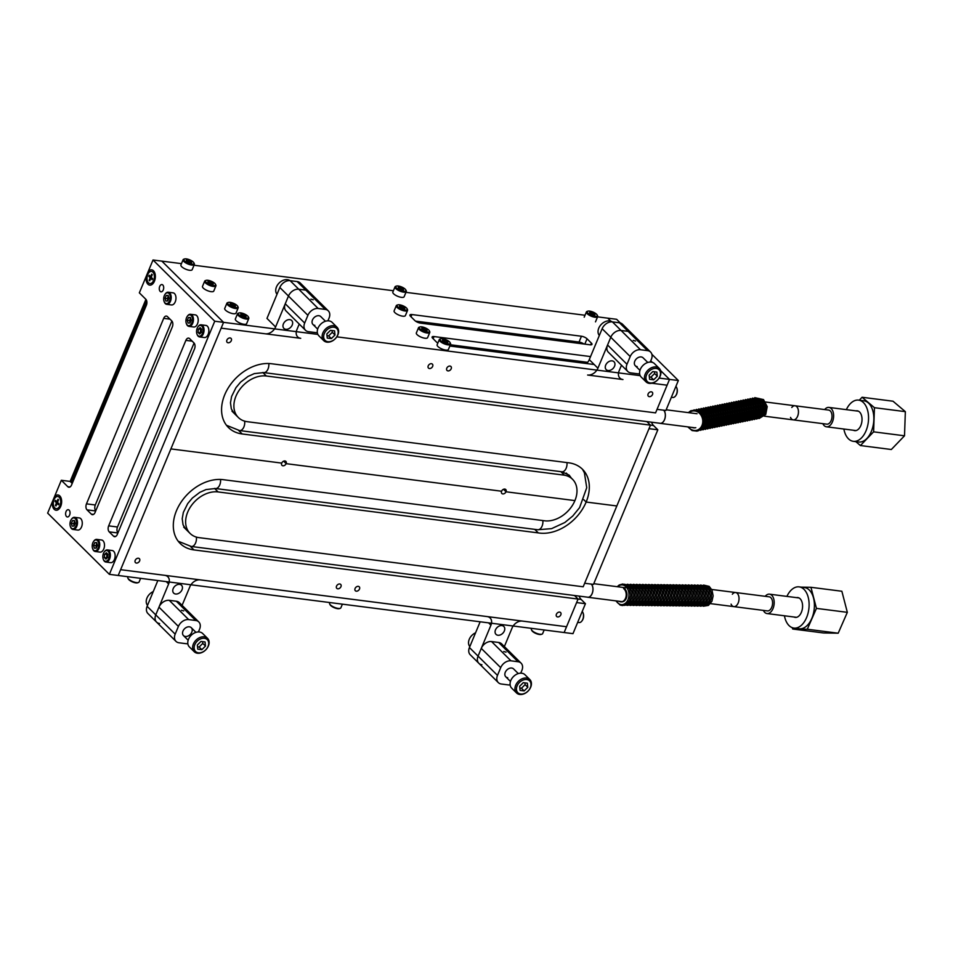 <?xml version="1.0" encoding="UTF-8"?>
<svg xmlns="http://www.w3.org/2000/svg" width="953" height="953" viewBox="0 0 953 953"><rect width="100%" height="100%" fill="white"/><g stroke="black" fill="none" stroke-linecap="round" stroke-linejoin="round"><path stroke-width="1.43" d="M510.141 684.921A8.887 6.48 -45.2 0 1 508.402 684.921L501.338 684.016A8.887 6.48 -45.2 0 1 498.3 682.586A8.887 6.48 -45.2 0 1 497.49 675.379L500.706 667.648A8.887 6.48 -45.2 0 1 510.987 660.822L518.051 661.727A8.887 6.48 -45.2 0 1 521.088 663.157A8.887 6.48 -45.2 0 1 521.899 670.364L520.731 673.163M507.687 677.702A5.551 4.05 -45.2 0 1 505.781 676.809A5.551 4.05 -45.2 0 1 506.817 670.019A5.551 4.05 -45.2 0 1 513.607 668.935L518.289 673.58M481.908 664.741A8.887 6.48 134.8 0 1 478.871 663.324L470.234 654.759A8.887 6.48 -45.2 0 1 469.424 647.552L478.061 656.117A8.887 6.48 134.8 0 0 478.871 663.324A8.887 6.48 -45.2 0 1 478.061 656.117L481.277 648.385A8.887 6.48 -45.2 0 1 491.557 641.56L498.622 642.465A8.887 6.48 -45.2 0 1 501.659 643.883L521.088 663.157M503.744 651.507L506.031 652.162L503.744 651.507M187.836 643.68A8.887 6.48 -45.2 0 1 186.085 643.692L179.021 642.787A8.887 6.48 -45.2 0 1 175.983 641.357A8.887 6.48 -45.2 0 1 175.173 634.15L178.402 626.419A8.887 6.48 -45.2 0 1 188.682 619.593L195.746 620.498A8.887 6.48 -45.2 0 1 198.784 621.928A8.887 6.48 -45.2 0 1 199.594 629.135L198.427 631.934M185.37 636.473A5.551 4.05 -45.2 0 1 183.476 635.58A5.551 4.05 -45.2 0 1 184.513 628.789A5.551 4.05 -45.2 0 1 191.291 627.705A5.551 4.05 -45.2 0 1 191.148 633.411A5.551 4.05 -45.2 0 1 185.37 636.473M159.604 623.512A8.887 6.48 134.8 0 1 156.566 622.095L147.929 613.529A8.887 6.48 -45.2 0 1 147.119 606.322L155.756 614.888A8.887 6.48 134.8 0 0 156.566 622.095A8.887 6.48 -45.2 0 1 155.756 614.888L158.972 607.156A8.887 6.48 -45.2 0 1 169.253 600.33L176.317 601.236A8.887 6.48 -45.2 0 1 179.355 602.653L198.784 621.928M181.439 610.277L183.726 610.921L181.439 610.277M639.642 373.814A8.887 6.48 -45.2 0 1 637.902 373.814L630.838 372.909A8.887 6.48 -45.2 0 1 627.801 371.491A8.887 6.48 -45.2 0 1 626.991 364.284L630.207 356.553A8.887 6.48 -45.2 0 1 640.487 349.727L647.552 350.633A8.887 6.48 -45.2 0 1 650.589 352.05A8.887 6.48 -45.2 0 1 651.399 359.269L650.232 362.069M637.176 366.607A5.551 4.05 -45.2 0 1 635.282 365.714A5.551 4.05 -45.2 0 1 636.318 358.924A5.551 4.05 -45.2 0 1 643.096 357.828L647.79 362.474M627.801 371.491L608.371 352.229A8.887 6.48 -45.2 0 1 607.561 345.01L610.778 337.279A8.887 6.48 -45.2 0 1 621.058 330.465L628.122 331.358A8.887 6.48 -45.2 0 1 631.16 332.788A8.887 6.48 134.8 0 0 628.122 331.358L647.552 350.633M633.245 340.412L635.532 341.055L633.245 340.412M317.337 332.585A8.887 6.48 -45.2 0 1 315.586 332.585L308.522 331.68A8.887 6.48 -45.2 0 1 305.484 330.262A8.887 6.48 -45.2 0 1 304.674 323.055L307.89 315.324A8.887 6.48 -45.2 0 1 318.171 308.498L325.247 309.403A8.887 6.48 -45.2 0 1 328.273 310.821A8.887 6.48 -45.2 0 1 329.083 318.028L327.915 320.839M314.871 325.378A5.551 4.05 -45.2 0 1 312.977 324.485A5.551 4.05 -45.2 0 1 314.014 317.694A5.551 4.05 -45.2 0 1 320.792 316.599L325.473 321.244M305.484 330.262L286.067 310.988A8.887 6.48 -45.2 0 1 285.257 303.781L288.473 296.049A8.887 6.48 -45.2 0 1 298.754 289.224L305.818 290.129A8.887 6.48 -45.2 0 1 308.855 291.558L328.273 310.821M310.94 299.182L313.227 299.826L310.94 299.182M649.148 375.172L652.793 371.563L656.867 372.087L657.296 376.209L653.651 379.818L649.577 379.294L649.148 375.172M653.651 379.818L650.959 377.138L649.327 376.923M657.296 376.209L654.604 373.528L650.959 377.138M654.604 373.528L654.413 371.765M646.039 381.855L641.178 377.031A9.435 6.874 -45.2 0 1 642.941 365.487A9.435 6.874 -45.2 0 1 654.473 363.641L659.333 368.454A9.435 6.874 -45.2 0 1 660.191 376.113A9.435 6.874 -45.2 0 1 646.039 381.855A9.435 6.874 -45.2 0 1 647.802 370.312A9.435 6.874 -45.2 0 1 659.333 368.454M659.845 376.53A8.327 6.075 -45.2 0 1 647.301 381.545A8.327 6.075 -45.2 0 1 652.519 368.99A8.327 6.075 -45.2 0 1 659.845 376.53M326.831 333.931L330.477 330.334L334.563 330.858L334.991 334.979L331.346 338.577L327.26 338.065L326.831 333.931M331.346 338.577L328.642 335.909L327.022 335.694M334.991 334.979L332.287 332.299L328.642 335.909M332.287 332.299L332.109 330.536M323.722 340.626L318.874 335.801A9.435 6.874 -45.2 0 1 320.637 324.258A9.435 6.874 -45.2 0 1 332.168 322.4L337.017 327.224A9.435 6.874 -45.2 0 1 337.874 334.884A9.435 6.874 -45.2 0 1 323.722 340.626A9.435 6.874 -45.2 0 1 325.485 329.083A9.435 6.874 -45.2 0 1 337.017 327.224M337.541 335.301A8.327 6.075 -45.2 0 1 324.985 340.304A8.327 6.075 -45.2 0 1 330.214 327.761A8.327 6.075 -45.2 0 1 337.541 335.301M519.647 686.267L523.292 682.658L527.366 683.182L527.795 687.316L524.15 690.913L520.076 690.389L519.647 686.267M524.15 690.913L521.458 688.233L519.826 688.03M527.795 687.316L525.103 684.635L521.458 688.233M525.103 684.635L524.924 682.872M516.538 692.95L511.678 688.137A9.435 6.874 -45.2 0 1 513.441 676.594A9.435 6.874 -45.2 0 1 524.972 674.736L529.832 679.549A9.435 6.874 -45.2 0 1 530.69 687.208A9.435 6.874 -45.2 0 1 516.538 692.95A9.435 6.874 -45.2 0 1 518.301 681.407A9.435 6.874 -45.2 0 1 529.832 679.549M530.344 687.637A8.327 6.075 -45.2 0 1 517.801 692.64A8.327 6.075 -45.2 0 1 523.018 680.085A8.327 6.075 -45.2 0 1 530.344 687.637M197.331 645.038L200.988 641.429L205.062 641.953L205.491 646.074L201.845 649.684L197.771 649.16L197.331 645.038M201.845 649.684L199.141 647.004L197.521 646.801M205.491 646.074L202.798 643.406L199.141 647.004M202.798 643.406L202.608 641.643M194.233 651.721L189.373 646.908A9.435 6.874 -45.2 0 1 191.136 635.365A9.435 6.874 -45.2 0 1 202.667 633.507L207.516 638.319A9.435 6.874 -45.2 0 1 208.385 645.979A9.435 6.874 -45.2 0 1 194.233 651.721A9.435 6.874 -45.2 0 1 195.984 640.178A9.435 6.874 -45.2 0 1 207.516 638.319M208.04 646.408A8.327 6.075 -45.2 0 1 195.496 651.411A8.327 6.075 -45.2 0 1 200.714 638.855A8.327 6.075 -45.2 0 1 208.04 646.408M289.962 280.647A9.435 6.874 134.8 0 0 276.465 286.936A9.435 6.874 134.8 0 0 277.013 294.263M153.254 591.575A9.435 6.874 134.8 0 0 146.965 598.031A9.435 6.874 134.8 0 0 147.512 605.358M475.559 632.816A9.435 6.874 134.8 0 0 469.269 639.26A9.435 6.874 134.8 0 0 469.829 646.599M612.267 321.876A9.435 6.874 134.8 0 0 598.77 328.166A9.435 6.874 134.8 0 0 599.33 335.492M651.864 354.266L678.345 380.521L665.873 410.481L657.046 409.349L669.518 379.401L667.1 385.191L651.84 383.237L667.1 385.191L655.581 412.875L271.462 363.736A40.36 29.424 134.8 0 0 229.459 386.025A40.36 29.424 134.8 0 0 228.422 427.504A40.36 29.424 134.8 0 0 242.217 433.972L564.414 475.19A26.279 19.155 -45.2 0 1 572.527 479.264A26.279 19.155 -45.2 0 1 574.921 500.599L506.007 491.784L503.506 489.294L506.007 491.784L574.921 500.599A26.279 19.155 -45.2 0 1 545.39 520.886L223.193 479.669A40.36 29.424 134.8 0 0 181.201 501.969A40.36 29.424 134.8 0 0 180.153 543.448A40.36 29.424 134.8 0 0 193.959 549.917L578.078 599.056L566.558 626.729L522.411 621.082A8.887 6.48 -45.2 0 0 512.118 627.908L504.363 646.563M583.772 499.694L586.143 502.04L616.829 505.96L583.188 586.786L199.07 537.647A26.255 19.143 -45.2 0 1 190.088 533.43A26.255 19.143 -45.2 0 1 190.767 506.448A26.255 19.143 -45.2 0 1 218.094 491.939L538.314 532.906A40.383 29.436 134.8 0 0 586.143 502.04L583.772 499.694M286.126 463.658L283.625 461.169L286.126 463.658L501.588 491.224L286.126 463.658A2.776 2.025 -45.2 0 1 281.969 465.35A2.776 2.025 -45.2 0 1 281.719 463.098L170.897 448.911L281.719 463.098A2.776 2.025 -45.2 0 1 285.876 461.407A2.776 2.025 -45.2 0 1 286.126 463.658M497.49 675.379L478.061 656.117L490.926 625.192A8.887 6.48 -45.2 0 0 490.128 617.985A8.887 6.48 -45.2 0 0 487.09 616.567L200.178 579.865A8.887 6.48 -45.2 0 0 189.909 586.667L182.083 605.358M175.173 634.15L155.756 614.888L168.621 583.963A8.887 6.48 -45.2 0 0 167.811 576.756A8.887 6.48 -45.2 0 0 164.774 575.338L120.626 569.68L170.897 448.911L221.167 328.154L265.315 333.8A8.887 6.48 -45.2 0 0 275.596 326.974L288.473 296.049L307.89 315.324M574.516 595.506L578.078 599.056M556.409 614.244A2.776 2.025 -45.2 0 1 560.578 612.553A2.776 2.025 -45.2 0 1 560.054 615.948A2.776 2.025 -45.2 0 1 556.659 616.496A2.776 2.025 -45.2 0 1 556.409 614.244M506.007 491.784A2.776 2.025 -45.2 0 1 501.85 493.475A2.776 2.025 -45.2 0 1 501.588 491.224A2.776 2.025 -45.2 0 1 505.757 489.532A2.776 2.025 -45.2 0 1 506.007 491.784M355.076 588.489A2.776 2.025 -45.2 0 1 359.245 586.798A2.776 2.025 -45.2 0 1 358.721 590.193A2.776 2.025 -45.2 0 1 355.338 590.741A2.776 2.025 -45.2 0 1 355.076 588.489M336.54 586.107A2.776 2.025 -45.2 0 1 340.697 584.427A2.776 2.025 -45.2 0 1 340.185 587.822A2.776 2.025 -45.2 0 1 336.79 588.37A2.776 2.025 -45.2 0 1 336.54 586.107M135.207 560.352A2.776 2.025 -45.2 0 1 139.364 558.672A2.776 2.025 -45.2 0 1 138.852 562.067A2.776 2.025 -45.2 0 1 135.457 562.615A2.776 2.025 -45.2 0 1 135.207 560.352M182.023 589.752A5.551 4.05 134.8 0 0 181.523 585.249A5.551 4.05 134.8 0 0 174.733 586.333A5.551 4.05 134.8 0 0 173.696 593.123A5.551 4.05 134.8 0 0 182.023 589.752M504.34 630.981A5.551 4.05 134.8 0 0 503.827 626.478A5.551 4.05 134.8 0 0 497.049 627.562A5.551 4.05 134.8 0 0 496.013 634.364A5.551 4.05 134.8 0 0 504.34 630.981M469.424 647.552L480.157 621.785M147.119 606.322L157.841 580.556M538.314 532.906L534.74 529.368M616.829 505.96L586.143 502.04A40.383 29.436 134.8 0 0 582.462 469.257A40.383 29.436 134.8 0 0 567.547 462.67L247.327 421.702A26.255 19.143 -45.2 0 1 238.345 417.497A26.255 19.143 -45.2 0 1 239.024 390.516A26.255 19.143 -45.2 0 1 266.352 376.006L650.47 425.145L616.829 505.96M299.218 324.044L296.871 329.714A8.887 6.48 -45.2 0 0 297.681 336.897A8.887 6.48 -45.2 0 0 300.719 338.327L221.167 328.154L223.574 322.352L161.843 261.122L181.463 263.636M621.475 365.213L619.105 370.908A8.887 6.48 -45.2 0 0 619.915 378.127A8.887 6.48 -45.2 0 0 622.952 379.544L587.632 375.029A8.887 6.48 -45.2 0 0 597.912 368.203L610.778 337.279L630.207 356.553M650.47 425.145L646.896 421.607M648.111 393.958A2.776 2.025 -45.2 0 1 652.269 392.267A2.776 2.025 -45.2 0 1 651.745 395.662A2.776 2.025 -45.2 0 1 648.362 396.21A2.776 2.025 -45.2 0 1 648.111 393.958M640.487 349.727L621.058 330.465L628.122 331.358L619.486 322.793A8.887 6.48 -45.2 0 1 622.523 324.223L650.589 352.05M612.422 321.9L621.058 330.465A8.887 6.48 134.8 0 0 610.778 337.279L602.141 328.725A8.887 6.48 -45.2 0 1 612.422 321.9L619.486 322.793M309.082 291.785A8.887 6.48 134.8 0 0 308.867 291.558A8.887 6.48 134.8 0 0 305.83 290.129L297.193 281.576A8.887 6.48 -45.2 0 1 300.231 282.993L308.867 291.558M318.171 308.498L298.754 289.224L305.83 290.129M290.117 280.658L298.754 289.224A8.887 6.48 134.8 0 0 288.473 296.049L279.837 287.484A8.887 6.48 -45.2 0 1 290.117 280.658L297.193 281.576M446.778 368.203A2.776 2.025 -45.2 0 1 450.936 366.512A2.776 2.025 -45.2 0 1 450.424 369.907A2.776 2.025 -45.2 0 1 447.028 370.455A2.776 2.025 -45.2 0 1 446.778 368.203M428.231 365.833A2.776 2.025 -45.2 0 1 432.388 364.141A2.776 2.025 -45.2 0 1 431.876 367.536A2.776 2.025 -45.2 0 1 428.481 368.084A2.776 2.025 -45.2 0 1 428.231 365.833M226.897 340.078A2.776 2.025 -45.2 0 1 231.055 338.386A2.776 2.025 -45.2 0 1 230.543 341.782A2.776 2.025 -45.2 0 1 227.148 342.33A2.776 2.025 -45.2 0 1 226.897 340.078M292.226 325.021A5.551 4.05 134.8 0 0 291.713 320.518A5.551 4.05 134.8 0 0 284.935 321.614A5.551 4.05 134.8 0 0 283.899 328.404A5.551 4.05 134.8 0 0 292.226 325.021M614.53 366.262A5.551 4.05 134.8 0 0 614.018 361.747A5.551 4.05 134.8 0 0 607.24 362.843A5.551 4.05 134.8 0 0 606.203 369.633A5.551 4.05 134.8 0 0 614.53 366.262M275.596 326.974L266.971 318.409L279.837 287.484M586.56 363.534A8.887 6.48 134.8 0 0 589.276 359.638L602.141 328.725M560.852 471.652L564.414 475.19M663.645 410.195A7.052 4.217 97.3 0 1 664.956 418.343A7.052 4.217 97.3 0 1 660.179 423.299L263.695 372.587A7.052 4.217 97.3 0 0 268.806 363.522M196.366 537.087A7.052 4.217 -82.7 0 1 191.303 546.486L587.787 597.209A7.052 4.217 -82.7 0 0 592.563 592.242A7.052 4.217 -82.7 0 0 591.253 584.094M763.389 610.408A9.768 5.837 -82.7 0 0 767.034 613.553A9.768 5.837 -82.7 0 0 773.014 608.574A9.768 5.837 -82.7 0 0 769.512 594.172A9.768 5.837 -82.7 0 0 765.199 596.304M731.082 604.142A7.1 4.241 -82.7 0 0 733.81 606.62L767.368 610.909A7.1 4.241 -82.7 0 0 771.727 607.287A7.1 4.241 -82.7 0 0 769.166 596.816L735.621 592.528A7.1 4.241 -82.7 0 0 732.357 594.231M738.17 602.999A7.1 4.241 -82.7 0 0 735.621 592.528A7.1 4.241 97.3 0 1 738.932 600.116A7.1 4.241 97.3 0 1 733.81 606.62A7.1 4.241 -82.7 0 0 738.17 602.999M822.832 423.656A9.768 5.837 -82.7 0 0 826.465 426.801A9.768 5.837 -82.7 0 0 832.457 421.822A9.768 5.837 -82.7 0 0 828.955 407.419A9.768 5.837 -82.7 0 0 824.643 409.552M790.525 417.39A7.1 4.241 -82.7 0 0 793.253 419.868L826.811 424.156A7.1 4.241 -82.7 0 0 831.159 420.535A7.1 4.241 -82.7 0 0 828.61 410.064L795.052 405.775A7.1 4.241 -82.7 0 0 791.788 407.479M795.052 405.775A7.1 4.241 -82.7 0 1 798.364 413.364A7.1 4.241 -82.7 0 1 793.253 419.868A7.1 4.241 -82.7 0 0 797.613 416.247A7.1 4.241 -82.7 0 0 795.052 405.775L765.521 401.999M855.806 441.632L860.428 445.551L891.341 449.506L904.516 435.795L905.35 411.648L893.009 401.213L862.096 397.258L859.261 400.212M853.483 430.256A9.995 5.968 -82.7 0 0 854.698 430.637A9.995 5.968 -82.7 0 0 861.893 421.488A9.995 5.968 -82.7 0 0 857.235 410.814A9.995 5.968 -82.7 0 0 855.961 410.874M846.347 409.647A20.763 12.401 97.3 0 1 858.605 400.129A20.763 12.401 97.3 0 1 868.278 422.298A20.763 12.401 97.3 0 1 853.328 441.322A20.763 12.401 97.3 0 1 843.87 429.029M853.328 441.322L858.629 442.001A20.763 12.401 -82.7 0 0 873.567 422.977A20.763 12.401 -82.7 0 0 863.894 400.808L858.605 400.129M860.428 445.551L873.615 431.84L874.449 407.693L862.096 397.258M904.516 435.795L873.615 431.84M905.35 411.648L874.449 407.693M792.348 627.705L792.693 629.016L823.595 632.971L838.199 633.197L847.336 612.338L841.868 591.253L810.955 587.298L801.175 587.143M794.052 617.008A9.995 5.968 -82.7 0 0 795.255 617.389A9.995 5.968 -82.7 0 0 802.45 608.24A9.995 5.968 -82.7 0 0 797.792 597.567A9.995 5.968 -82.7 0 0 796.529 597.626M786.904 596.399A20.763 12.401 97.3 0 1 799.162 586.881A20.763 12.401 97.3 0 1 808.835 609.05A20.763 12.401 97.3 0 1 793.897 628.075A20.763 12.401 97.3 0 1 784.426 615.781M793.897 628.075L799.186 628.754A20.763 12.401 -82.7 0 0 814.136 609.729A20.763 12.401 -82.7 0 0 804.463 587.56L799.162 586.881M792.693 629.016L807.298 629.242L816.435 608.383L810.955 587.298M838.199 633.197L807.298 629.242M847.336 612.338L816.435 608.383M753.001 418.2A9.852 8.315 -101.4 0 0 752.941 402.261A9.852 8.315 -101.4 0 0 749.392 400.32M736.645 421.5A9.852 8.315 -101.4 0 0 736.598 405.549A9.852 8.315 -101.4 0 0 733.048 403.607M720.301 424.788A9.852 8.315 -101.4 0 0 720.254 408.849A9.852 8.315 -101.4 0 0 716.704 406.907M703.957 428.088A9.852 8.315 -101.4 0 0 703.898 412.137A9.852 8.315 -101.4 0 0 700.36 410.195M757.671 417.259A9.852 8.315 -101.4 0 0 757.611 401.32A9.852 8.315 -101.4 0 0 754.061 399.378M741.327 420.559A9.852 8.315 -101.4 0 0 741.267 404.608A9.852 8.315 -101.4 0 0 737.717 402.666M724.971 423.847A9.852 8.315 -101.4 0 0 724.923 407.908A9.852 8.315 -101.4 0 0 721.373 405.966M708.627 427.147A9.852 8.315 -101.4 0 0 708.567 411.196A9.852 8.315 -101.4 0 0 705.029 409.254M762.34 416.318A9.852 8.315 -101.4 0 0 762.281 400.379A9.852 8.315 -101.4 0 0 758.731 398.437M745.996 419.618A9.852 8.315 -101.4 0 0 745.937 403.667A9.852 8.315 -101.4 0 0 742.387 401.725M729.641 422.906A9.852 8.315 -101.4 0 0 729.593 406.967A9.852 8.315 -101.4 0 0 726.043 405.025M713.297 426.205A9.852 8.315 -101.4 0 0 713.249 410.255A9.852 8.315 -101.4 0 0 709.699 408.313M750.666 418.677A9.852 8.315 -101.4 0 0 750.607 402.726A9.852 8.315 -101.4 0 0 747.057 400.784M734.31 421.965A9.852 8.315 -101.4 0 0 734.263 406.026A9.852 8.315 -101.4 0 0 730.713 404.084M717.966 425.264A9.852 8.315 -101.4 0 0 717.919 409.313A9.852 8.315 -101.4 0 0 714.369 407.372M701.622 428.552A9.852 8.315 -101.4 0 0 701.563 412.613A9.852 8.315 -101.4 0 0 698.025 410.672M755.336 417.736A9.852 8.315 -101.4 0 0 755.276 401.785A9.852 8.315 -101.4 0 0 751.726 399.843M738.98 421.023A9.852 8.315 -101.4 0 0 738.932 405.085A9.852 8.315 -101.4 0 0 735.382 403.143M722.636 424.323A9.852 8.315 -101.4 0 0 722.588 408.372A9.852 8.315 -101.4 0 0 719.038 406.431M706.292 427.611A9.852 8.315 -101.4 0 0 706.233 411.672A9.852 8.315 -101.4 0 0 702.695 409.73M760.006 416.795A9.852 8.315 -101.4 0 0 759.946 400.844A9.852 8.315 -101.4 0 0 756.396 398.902M743.662 420.082A9.852 8.315 -101.4 0 0 743.602 404.143A9.852 8.315 -101.4 0 0 740.052 402.202M727.306 423.382A9.852 8.315 -101.4 0 0 727.258 407.431A9.852 8.315 -101.4 0 0 723.708 405.49M710.962 426.67A9.852 8.315 -101.4 0 0 710.902 410.731A9.852 8.315 -101.4 0 0 707.364 408.789M748.331 419.141A9.852 8.315 -101.4 0 0 748.272 403.202A9.852 8.315 -101.4 0 0 744.722 401.261M731.975 422.441A9.852 8.315 -101.4 0 0 731.928 406.49A9.852 8.315 -101.4 0 0 728.378 404.548M715.632 425.729A9.852 8.315 -101.4 0 0 715.584 409.79A9.852 8.315 -101.4 0 0 712.034 407.848M692.081 427.444A7.1 5.992 -101.4 0 0 695.225 427.79L695.809 427.671A7.1 5.992 -101.4 0 1 695.511 427.718M688.316 426.956A9.852 8.315 -101.4 0 0 700.741 427.587A9.852 8.315 -101.4 0 0 699.228 413.078A9.852 8.315 -101.4 0 0 689.102 412.732M659.655 423.239A7.1 4.241 -82.7 0 0 660.167 423.358A7.1 4.241 -82.7 0 0 664.968 418.415A7.1 4.241 -82.7 0 0 663.717 410.195M635.389 585.213A9.852 7.159 90.6 0 1 637.605 586.333A9.852 7.159 90.6 0 1 641.071 596.602A9.852 7.159 90.6 0 1 635.186 604.619M656.76 585.452A9.852 7.159 90.6 0 1 658.964 586.56A9.852 7.159 90.6 0 1 662.442 596.828A9.852 7.159 90.6 0 1 656.557 604.845M678.131 585.678A9.852 7.159 90.6 0 1 680.335 586.786A9.852 7.159 90.6 0 1 683.801 597.054A9.852 7.159 90.6 0 1 677.917 605.072M699.49 585.904A9.852 7.159 90.6 0 1 701.694 587.012A9.852 7.159 90.6 0 1 705.172 597.281A9.852 7.159 90.6 0 1 699.288 605.298M629.29 585.154A9.852 7.159 90.6 0 1 631.494 586.262A9.852 7.159 90.6 0 1 634.972 596.53A9.852 7.159 90.6 0 1 629.087 604.547M650.661 585.38A9.852 7.159 90.6 0 1 652.865 586.488A9.852 7.159 90.6 0 1 656.331 596.757A9.852 7.159 90.6 0 1 650.446 604.774M672.02 585.607A9.852 7.159 90.6 0 1 674.224 586.726A9.852 7.159 90.6 0 1 677.702 596.995A9.852 7.159 90.6 0 1 671.817 605.012M693.391 585.845A9.852 7.159 90.6 0 1 695.595 586.953A9.852 7.159 90.6 0 1 699.073 597.221A9.852 7.159 90.6 0 1 693.188 605.238M617.687 586.762A9.852 7.159 90.6 0 1 625.394 586.202A9.852 7.159 90.6 0 1 627.229 601.176A9.852 7.159 90.6 0 1 616.186 600.902M624.394 588.585A7.1 5.158 90.6 0 1 626.8 596.614A7.1 5.158 90.6 0 1 621.749 601.879A7.1 5.158 90.6 0 1 621.368 601.855M623.631 588.585A7.1 5.158 90.6 0 1 626.038 596.602A7.1 5.158 90.6 0 1 620.975 601.867A7.1 5.158 90.6 0 1 618.914 601.248M644.55 585.321A9.852 7.159 90.6 0 1 646.753 586.429A9.852 7.159 90.6 0 1 650.232 596.697A9.852 7.159 90.6 0 1 644.347 604.714M665.921 585.547A9.852 7.159 90.6 0 1 668.124 586.655A9.852 7.159 90.6 0 1 671.591 596.923A9.852 7.159 90.6 0 1 665.706 604.941M687.28 585.773A9.852 7.159 90.6 0 1 689.495 586.881A9.852 7.159 90.6 0 1 692.962 597.15A9.852 7.159 90.6 0 1 687.077 605.167M638.45 585.249A9.852 7.159 90.6 0 1 640.654 586.357A9.852 7.159 90.6 0 1 644.121 596.626A9.852 7.159 90.6 0 1 638.236 604.643M659.81 585.476A9.852 7.159 90.6 0 1 662.013 586.595A9.852 7.159 90.6 0 1 665.492 596.864A9.852 7.159 90.6 0 1 659.607 604.881M681.181 585.714A9.852 7.159 90.6 0 1 683.384 586.822A9.852 7.159 90.6 0 1 686.863 597.09A9.852 7.159 90.6 0 1 680.978 605.107M702.552 585.94A9.852 7.159 90.6 0 1 704.755 587.048A9.852 7.159 90.6 0 1 708.222 597.317A9.852 7.159 90.6 0 1 702.337 605.334M632.339 585.19A9.852 7.159 90.6 0 1 634.543 586.298A9.852 7.159 90.6 0 1 638.022 596.566A9.852 7.159 90.6 0 1 632.137 604.583M653.71 585.416A9.852 7.159 90.6 0 1 655.914 586.524A9.852 7.159 90.6 0 1 659.381 596.792A9.852 7.159 90.6 0 1 653.496 604.81M675.081 585.642A9.852 7.159 90.6 0 1 677.285 586.75A9.852 7.159 90.6 0 1 680.752 597.019A9.852 7.159 90.6 0 1 674.867 605.036M696.44 585.869A9.852 7.159 90.6 0 1 698.644 586.988A9.852 7.159 90.6 0 1 702.123 597.257A9.852 7.159 90.6 0 1 696.238 605.274M626.24 585.118A9.852 7.159 90.6 0 1 628.444 586.226A9.852 7.159 90.6 0 1 631.91 596.495A9.852 7.159 90.6 0 1 626.026 604.512M647.599 585.345A9.852 7.159 90.6 0 1 649.803 586.464A9.852 7.159 90.6 0 1 653.281 596.733A9.852 7.159 90.6 0 1 647.397 604.75M668.97 585.583A9.852 7.159 90.6 0 1 671.174 586.691A9.852 7.159 90.6 0 1 674.653 596.959A9.852 7.159 90.6 0 1 668.768 604.976M690.341 585.809A9.852 7.159 90.6 0 1 692.545 586.917A9.852 7.159 90.6 0 1 696.012 597.186A9.852 7.159 90.6 0 1 690.127 605.203M641.5 585.285A9.852 7.159 90.6 0 1 643.704 586.393A9.852 7.159 90.6 0 1 647.17 596.661A9.852 7.159 90.6 0 1 641.298 604.678M662.871 585.511A9.852 7.159 90.6 0 1 665.075 586.619A9.852 7.159 90.6 0 1 668.541 596.888A9.852 7.159 90.6 0 1 662.657 604.905M684.23 585.738A9.852 7.159 90.6 0 1 686.434 586.857A9.852 7.159 90.6 0 1 689.912 597.126A9.852 7.159 90.6 0 1 684.028 605.143M705.601 585.976A9.852 7.159 90.6 0 1 707.805 587.084A9.852 7.159 90.6 0 1 711.272 597.352A9.852 7.159 90.6 0 1 705.387 605.369M591.325 584.106A7.1 4.241 97.3 0 1 592.587 592.313A7.1 4.241 97.3 0 1 587.775 597.269A7.1 4.241 97.3 0 1 587.262 597.138M128.059 576.744L127.821 577.315A6.111 2.037 22.6 0 0 127.905 578.137A6.111 2.037 22.6 0 0 132.67 581.544A6.111 2.037 22.6 0 0 138.447 582.521A6.111 2.037 22.6 0 0 139.09 582.009L140.615 578.352M127.905 578.137L128.274 578.888A5.444 1.823 22.6 0 0 132.515 581.926A5.444 1.823 22.6 0 0 137.661 582.795L138.447 582.521M531.607 628.361L531.369 628.944A6.111 2.037 22.6 0 0 531.452 629.754A6.111 2.037 22.6 0 0 536.217 633.173A6.111 2.037 22.6 0 0 541.995 634.15A6.111 2.037 22.6 0 0 542.638 633.638L544.163 629.969M531.452 629.754L531.822 630.505A5.444 1.823 22.6 0 0 536.062 633.542A5.444 1.823 22.6 0 0 541.209 634.412L541.995 634.15M577.661 622.392L579.019 622.571A6.111 3.645 -82.7 0 0 581.973 620.891A6.111 3.645 -82.7 0 0 583.01 612.815A6.111 3.645 -82.7 0 0 582.223 611.433M582.128 620.677A5.444 3.252 -82.7 0 0 582.271 620.486A5.444 3.252 -82.7 0 0 583.188 613.291A5.444 3.252 -82.7 0 0 583.105 613.065M104.58 554.372L106.367 552.728L107.915 554.277L107.689 557.469L105.914 559.101L104.353 557.565L104.58 554.372L107.618 553.979M104.353 557.565L106.653 557.85L106.879 554.67M104.342 551.823A6.111 3.645 97.3 0 1 104.485 551.608A6.111 3.645 97.3 0 1 107.439 549.929L112.216 550.536A6.111 3.645 97.3 0 1 114.408 559.542A6.111 3.645 97.3 0 1 110.655 562.651L105.89 562.044A6.111 3.645 97.3 0 1 103.448 559.685A6.111 3.645 97.3 0 1 103.365 559.435M107.439 549.929A6.111 3.645 97.3 0 1 109.631 558.934A6.111 3.645 97.3 0 1 105.89 562.044M108.785 558.541A5.444 3.252 97.3 0 1 103.269 559.208A5.444 3.252 97.3 0 1 104.199 552.013A5.444 3.252 97.3 0 1 108.475 551.632A5.444 3.252 97.3 0 1 108.785 558.541M442.633 341.007L442.561 339.828L445.111 340.15L447.731 341.65L447.803 342.83L442.633 341.007M447.731 341.65L447.267 342.758M444.348 341.984L445.111 340.15M450.126 342.687L450.495 343.437A6.111 2.037 -157.4 0 1 450.578 344.259L448.41 349.477A6.111 2.037 -157.4 0 1 441.989 349.012A6.111 2.037 -157.4 0 1 437.129 344.783L439.309 339.566A6.111 2.037 -157.4 0 1 439.952 339.054L440.739 338.78A5.444 1.823 -157.4 0 1 449.506 341.889A5.444 1.823 -157.4 0 1 450.126 342.687A5.444 1.823 -157.4 0 1 444.479 343.009A5.444 1.823 -157.4 0 1 440.739 338.78M450.578 344.259A6.111 2.037 -157.4 0 1 444.158 343.795A6.111 2.037 -157.4 0 1 439.309 339.566M240.859 315.193L240.787 314.014L243.337 314.347L245.957 315.848L246.029 317.015L240.859 315.193M245.957 315.848L245.493 316.956M242.574 316.17L243.337 314.347M248.352 316.884L248.721 317.623A6.111 2.037 -157.4 0 1 248.804 318.445L246.636 323.663A6.111 2.037 -157.4 0 1 240.216 323.198A6.111 2.037 -157.4 0 1 235.355 318.969L237.535 313.751A6.111 2.037 -157.4 0 1 238.179 313.239L238.965 312.965A5.444 1.823 -157.4 0 1 247.732 316.074A5.444 1.823 -157.4 0 1 248.352 316.884A5.444 1.823 -157.4 0 1 242.705 317.194A5.444 1.823 -157.4 0 1 238.965 312.965M248.804 318.445A6.111 2.037 -157.4 0 1 242.384 317.98A6.111 2.037 -157.4 0 1 237.535 313.751M329.833 602.558L329.595 603.13A6.111 2.037 22.6 0 0 329.678 603.952A6.111 2.037 22.6 0 0 334.443 607.359A6.111 2.037 22.6 0 0 340.221 608.336A6.111 2.037 22.6 0 0 340.864 607.823L342.389 604.154M329.678 603.952L330.048 604.69A5.444 1.823 22.6 0 0 334.289 607.728A5.444 1.823 22.6 0 0 339.435 608.61L340.221 608.336M198.284 329.261L200.07 327.618L201.631 329.166L201.405 332.347L199.618 333.991L198.057 332.454L198.284 329.261L201.333 328.868M198.057 332.454L200.356 332.74L200.583 329.559M198.045 326.712A6.111 3.645 97.3 0 1 198.188 326.486A6.111 3.645 97.3 0 1 201.143 324.818L205.919 325.426A6.111 3.645 97.3 0 1 208.111 334.432A6.111 3.645 97.3 0 1 204.371 337.541L199.594 336.933A6.111 3.645 97.3 0 1 197.164 334.563A6.111 3.645 97.3 0 1 197.068 334.324M201.143 324.818A6.111 3.645 97.3 0 1 203.334 333.812A6.111 3.645 97.3 0 1 199.594 336.933M202.489 333.431A5.444 3.252 97.3 0 1 196.973 334.098A5.444 3.252 97.3 0 1 197.902 326.903A5.444 3.252 97.3 0 1 202.191 326.522A5.444 3.252 97.3 0 1 202.489 333.431M671.365 397.282L672.723 397.461A6.111 3.645 -82.7 0 0 675.689 395.781A6.111 3.645 -82.7 0 0 676.713 387.704A6.111 3.645 -82.7 0 0 675.927 386.322M675.832 395.566A5.444 3.252 -82.7 0 0 675.975 395.376A5.444 3.252 -82.7 0 0 676.892 388.181A5.444 3.252 -82.7 0 0 676.809 387.954M52.498 501.469L54.464 496.763A7.707 4.61 97.3 0 1 61.04 497.931A7.707 4.61 97.3 0 1 59.741 508.128A7.707 4.61 97.3 0 1 54.309 509.402A7.707 4.61 97.3 0 1 52.498 501.469L47.65 513.119L109.381 574.349L118.208 575.481L120.626 569.68L566.558 626.729L564.14 632.53L118.208 575.481L223.574 322.352L317.873 334.408M657.832 429.803L593.481 584.38L584.654 583.26L649.005 428.671L657.832 429.803L653.52 425.514A11.102 6.635 97.3 0 1 651.554 422.203M659.142 378.067L669.518 379.401L660.62 370.574L669.518 379.401L678.345 380.521M652.34 362.366L650.756 360.794L652.34 362.366M597.579 316.861L607.788 318.171L610.79 321.149L607.788 318.171L616.615 319.291L620.308 322.96M585.44 603.702L572.979 633.662L564.14 632.53L576.613 602.582L585.44 603.702L581.127 599.425A11.102 6.635 97.3 0 1 579.174 596.101M450.376 344.76L587.679 362.319M594.184 364.511L449.84 346.034M437.796 343.199A4.443 1.489 -157.4 0 1 436.986 342.532L432.662 338.244A4.443 1.489 -157.4 0 1 432.102 336.993A4.443 1.489 -157.4 0 1 434.044 336.564L590.55 356.577M194.031 265.244L393.398 290.736M405.954 292.345L585.011 315.252M336.826 336.838L640.19 375.649M581.449 336.242L411.91 314.55A4.527 1.513 22.6 0 0 409.933 315.002A4.527 1.513 22.6 0 0 410.505 316.277L414.793 320.518A4.443 1.489 22.6 0 0 420.476 323.115L590.026 344.795A4.443 1.489 22.6 0 0 591.968 344.367A4.443 1.489 22.6 0 0 591.396 343.116L587.036 338.791A4.36 1.453 22.6 0 0 581.449 336.242L579.043 342.044L415.52 321.125M583.951 344.021A4.36 1.453 22.6 0 0 579.043 342.044M54.464 496.763L61.326 480.276L67.794 486.697A4.443 2.656 -82.7 0 0 68.842 487.233A4.443 2.656 -82.7 0 0 71.57 484.97L146.369 305.27A4.443 2.656 -82.7 0 0 145.821 299.266L139.341 292.845L153.016 259.99L161.843 261.122L223.574 322.352L214.747 321.221L153.016 259.99M109.381 574.349L214.747 321.221M148.168 271.653A7.707 4.61 97.3 0 1 154.755 272.82A7.707 4.61 97.3 0 1 153.445 283.017A7.707 4.61 97.3 0 1 148.013 284.292A7.707 4.61 97.3 0 1 146.214 276.346M159.711 286.424A3.669 2.192 97.3 0 1 161.95 284.554A3.669 2.192 97.3 0 1 163.654 288.461A3.669 2.192 97.3 0 1 161.021 291.821A3.669 2.192 97.3 0 1 159.711 286.424M66.043 511.57A3.669 2.192 97.3 0 1 68.282 509.7A3.669 2.192 97.3 0 1 69.998 513.619A3.669 2.192 97.3 0 1 67.353 516.967A3.669 2.192 97.3 0 1 66.043 511.57M95.097 512.416A4.443 2.656 97.3 0 1 92.381 514.68A4.443 2.656 97.3 0 1 91.333 514.132L87.021 509.855A4.443 2.656 97.3 0 1 86.473 503.851L163.69 318.35A4.443 2.656 97.3 0 1 166.406 316.086A4.443 2.656 97.3 0 1 167.454 316.622L171.766 320.911A4.443 2.656 97.3 0 1 172.314 326.915L95.097 512.416M108.666 525.865A4.443 2.656 -82.7 0 0 109.214 531.869L113.526 536.146A4.443 2.656 -82.7 0 0 114.574 536.694A4.443 2.656 -82.7 0 0 117.29 534.43L194.507 348.929A4.443 2.656 -82.7 0 0 193.959 342.925L189.647 338.637A4.443 2.656 -82.7 0 0 188.599 338.101A4.443 2.656 -82.7 0 0 185.883 340.364L108.666 525.865L117.493 526.997A4.443 2.656 -82.7 0 0 117.934 532.882M194.067 343.032L117.493 526.997M72.202 483.433L70.153 481.408L61.326 480.276M95.741 510.868A4.443 2.656 97.3 0 1 95.3 504.983L171.874 321.018M153.242 281.349A3.55 2.12 -82.7 0 0 153.54 281.421A3.55 2.12 -82.7 0 0 154.422 281.242M155.244 274.774A3.55 2.12 -82.7 0 0 154.446 274.381A3.55 2.12 -82.7 0 0 154.136 274.381M59.539 506.46A3.55 2.12 -82.7 0 0 59.836 506.543A3.55 2.12 -82.7 0 0 60.718 506.353M61.54 499.884A3.55 2.12 -82.7 0 0 60.742 499.491A3.55 2.12 -82.7 0 0 60.432 499.491M186.419 261.193L186.335 260.014L188.885 260.336L191.505 261.837L191.589 263.016L186.419 261.193M191.505 261.837L191.053 262.945M188.122 262.17L188.885 260.336M193.912 262.873L194.269 263.624A6.111 2.037 -157.4 0 1 194.352 264.446L192.184 269.663A6.111 2.037 -157.4 0 1 185.764 269.199A6.111 2.037 -157.4 0 1 180.915 264.97L183.083 259.752A6.111 2.037 -157.4 0 1 183.726 259.228L184.513 258.966A5.444 1.823 -157.4 0 1 193.292 262.063A5.444 1.823 -157.4 0 1 193.912 262.873A5.444 1.823 -157.4 0 1 188.265 263.195A5.444 1.823 -157.4 0 1 184.513 258.966M194.352 264.446A6.111 2.037 -157.4 0 1 187.932 263.981A6.111 2.037 -157.4 0 1 183.083 259.752M398.342 288.294L398.271 287.127L400.82 287.449L403.441 288.95L403.512 290.129L398.342 288.294M403.441 288.95L402.976 290.057M400.057 289.283L400.82 287.449M405.835 289.986L406.204 290.736A6.111 2.037 -157.4 0 1 406.288 291.547L404.12 296.764A6.111 2.037 -157.4 0 1 397.699 296.3A6.111 2.037 -157.4 0 1 392.839 292.071L395.007 286.853A6.111 2.037 -157.4 0 1 395.65 286.341L396.436 286.079A5.444 1.823 -157.4 0 1 405.216 289.176A5.444 1.823 -157.4 0 1 405.835 289.986A5.444 1.823 -157.4 0 1 400.189 290.308A5.444 1.823 -157.4 0 1 396.436 286.079M406.288 291.547A6.111 2.037 -157.4 0 1 399.867 291.082A6.111 2.037 -157.4 0 1 395.007 286.853M589.716 313.394L589.645 312.215L592.194 312.548L594.815 314.049L594.886 315.217L589.716 313.394M594.815 314.049L594.362 315.145M591.432 314.371L592.194 312.548M597.209 315.074L597.579 315.824A6.111 2.037 -157.4 0 1 597.662 316.646A6.111 2.037 -157.4 0 1 591.241 316.182A6.111 2.037 -157.4 0 1 586.393 311.953A6.111 2.037 -157.4 0 1 587.036 311.44L587.822 311.166A5.444 1.823 -157.4 0 1 596.59 314.276A5.444 1.823 -157.4 0 1 597.209 315.074A5.444 1.823 -157.4 0 1 591.575 315.395A5.444 1.823 -157.4 0 1 587.822 311.166M150.097 279.896L149.133 280.242L150.181 277.716L148.775 276.322L151.253 277.144M148.775 276.322A3.55 2.12 97.3 0 1 148.966 275.762A3.55 2.12 97.3 0 1 149.216 275.262L150.622 276.668L151.67 274.142L152.123 274.547M150.181 277.716L151.896 277.931M151.67 274.142A3.55 2.12 97.3 0 1 151.896 274.309A3.55 2.12 97.3 0 1 152.254 274.726L151.205 277.252L152.611 278.645A3.55 2.12 97.3 0 1 152.182 279.694L150.765 278.3L149.716 280.813A3.55 2.12 97.3 0 1 149.133 280.242M150.765 278.3L152.492 278.514M150.622 276.668L151.408 276.763M153.909 273.785L154.66 275.751A3.335 1.989 97.3 0 1 154.088 280.158L152.873 281.862A6.111 3.645 97.3 0 1 148.06 282.291A6.111 3.645 97.3 0 1 147.727 274.535A6.111 3.645 97.3 0 1 153.909 273.785A6.111 3.645 97.3 0 1 152.873 281.862M56.394 505.007L55.429 505.352L56.477 502.827L55.071 501.433L57.549 502.255M55.071 501.433A3.55 2.12 97.3 0 1 55.262 500.885A3.55 2.12 97.3 0 1 55.5 500.385L56.918 501.778L57.966 499.253L58.419 499.658M56.477 502.827L58.193 503.053M57.966 499.253A3.55 2.12 97.3 0 1 58.193 499.42A3.55 2.12 97.3 0 1 58.55 499.837L57.502 502.362L58.907 503.756A3.55 2.12 97.3 0 1 58.467 504.804L57.061 503.41L56.013 505.936A3.55 2.12 97.3 0 1 55.429 505.352M57.061 503.41L58.788 503.625M56.918 501.778L57.704 501.874M60.206 498.895L60.944 500.861A3.335 1.989 97.3 0 1 60.384 505.269L59.169 506.972A6.111 3.645 97.3 0 1 54.357 507.401A6.111 3.645 97.3 0 1 54.023 499.646A6.111 3.645 97.3 0 1 60.206 498.895A6.111 3.645 97.3 0 1 59.169 506.972M146.738 301.077L71.237 482.48M70.153 481.408L145.928 299.373M399.617 307.104L399.545 305.937L402.095 306.258L404.715 307.759L404.787 308.939L399.617 307.104M404.715 307.759L404.251 308.867M401.332 308.093L402.095 306.258M407.11 308.796L407.479 309.546A6.111 2.037 -157.4 0 1 407.562 310.368L405.394 315.574A6.111 2.037 -157.4 0 1 398.973 315.121A6.111 2.037 -157.4 0 1 394.113 310.881L396.281 305.675A6.111 2.037 -157.4 0 1 396.924 305.151L397.711 304.889A5.444 1.823 -157.4 0 1 406.49 307.986A5.444 1.823 -157.4 0 1 407.11 308.796A5.444 1.823 -157.4 0 1 401.463 309.117A5.444 1.823 -157.4 0 1 397.711 304.889M407.562 310.368A6.111 2.037 -157.4 0 1 401.142 309.904A6.111 2.037 -157.4 0 1 396.281 305.675M207.992 282.6L207.921 281.421L210.47 281.754L213.091 283.255L213.174 284.423L207.992 282.6M213.091 283.255L212.638 284.351M209.708 283.577L210.47 281.754M215.485 284.28L215.854 285.03A6.111 2.037 -157.4 0 1 215.938 285.852L213.77 291.07A6.111 2.037 -157.4 0 1 207.349 290.605A6.111 2.037 -157.4 0 1 202.501 286.376L204.669 281.159A6.111 2.037 -157.4 0 1 205.312 280.647L206.098 280.373A5.444 1.823 -157.4 0 1 214.878 283.482A5.444 1.823 -157.4 0 1 215.485 284.28A5.444 1.823 -157.4 0 1 209.851 284.602A5.444 1.823 -157.4 0 1 206.098 280.373M215.938 285.852A6.111 2.037 -157.4 0 1 209.517 285.388A6.111 2.037 -157.4 0 1 204.669 281.159M168.228 295.74L166.215 295.478L168.145 295.418L168.907 298.158L167.752 300.945L165.822 301.005L165.048 298.265L167.347 298.563L168.347 296.157M167.907 300.564L167.347 298.563M165.048 298.265L166.215 295.478M165.179 294.108A6.111 3.645 97.3 0 1 165.334 293.893A6.111 3.645 97.3 0 1 168.288 292.226L173.053 292.833A6.111 3.645 97.3 0 1 174.494 293.572A6.111 3.645 97.3 0 1 175.65 300.636A6.111 3.645 97.3 0 1 171.504 304.948L166.739 304.341A6.111 3.645 97.3 0 1 164.297 301.97A6.111 3.645 97.3 0 1 164.214 301.732M168.288 292.226A6.111 3.645 97.3 0 1 169.717 292.964A6.111 3.645 97.3 0 1 170.885 300.028A6.111 3.645 97.3 0 1 166.739 304.341M168.955 293.476A5.444 3.252 97.3 0 1 169.169 301.744A5.444 3.252 97.3 0 1 164.119 301.505A5.444 3.252 97.3 0 1 165.036 294.31A5.444 3.252 97.3 0 1 168.955 293.476M74.525 520.85L72.511 520.588L74.441 520.541L75.204 523.268L74.048 526.056L72.118 526.116L71.344 523.376L73.643 523.673L74.644 521.267M74.203 525.675L73.643 523.673M71.344 523.376L72.511 520.588M71.475 519.23A6.111 3.645 97.3 0 1 71.63 519.004A6.111 3.645 97.3 0 1 74.584 517.336L79.349 517.944A6.111 3.645 97.3 0 1 80.791 518.682A6.111 3.645 97.3 0 1 81.946 525.746A6.111 3.645 97.3 0 1 77.801 530.059L73.036 529.451A6.111 3.645 97.3 0 1 70.593 527.08A6.111 3.645 97.3 0 1 70.498 526.842M74.584 517.336A6.111 3.645 97.3 0 1 76.014 518.075A6.111 3.645 97.3 0 1 77.181 525.139A6.111 3.645 97.3 0 1 73.036 529.451M75.251 518.587A5.444 3.252 97.3 0 1 75.466 526.854A5.444 3.252 97.3 0 1 70.415 526.616A5.444 3.252 97.3 0 1 71.332 519.421A5.444 3.252 97.3 0 1 75.251 518.587M419.546 321.637A2.776 0.929 -157.4 0 1 419.856 321.911A2.776 0.929 -157.4 0 1 420.213 322.698A2.776 0.929 -157.4 0 1 419.725 322.972M427.778 324.044L426.205 322.495M421.845 329.166L421.774 327.987L424.323 328.308L426.944 329.809L427.015 330.989L421.845 329.166M426.944 329.809L426.491 330.917M423.561 330.143L424.323 328.308M429.338 330.846L429.708 331.596A6.111 2.037 -157.4 0 1 429.791 332.418L427.623 337.636A6.111 2.037 -157.4 0 1 421.202 337.171A6.111 2.037 -157.4 0 1 416.342 332.942L418.522 327.725A6.111 2.037 -157.4 0 1 419.165 327.201L419.951 326.939A5.444 1.823 -157.4 0 1 428.719 330.036A5.444 1.823 -157.4 0 1 429.338 330.846A5.444 1.823 -157.4 0 1 423.704 331.167A5.444 1.823 -157.4 0 1 419.951 326.939M429.791 332.418A6.111 2.037 -157.4 0 1 423.37 331.954A6.111 2.037 -157.4 0 1 418.522 327.725M230.233 304.65L230.149 303.471L232.699 303.804L235.331 305.305L235.403 306.473L230.233 304.65M235.331 305.305L234.867 306.401M231.936 305.627L232.699 303.804M237.726 306.33L238.083 307.08A6.111 2.037 -157.4 0 1 238.179 307.902L235.999 313.12A6.111 2.037 -157.4 0 1 229.578 312.655A6.111 2.037 -157.4 0 1 224.729 308.427L226.897 303.209A6.111 2.037 -157.4 0 1 227.541 302.697L228.327 302.423A5.444 1.823 -157.4 0 1 237.106 305.532A5.444 1.823 -157.4 0 1 237.726 306.33A5.444 1.823 -157.4 0 1 232.079 306.652A5.444 1.823 -157.4 0 1 228.327 302.423M238.179 307.902A6.111 2.037 -157.4 0 1 231.758 307.438A6.111 2.037 -157.4 0 1 226.897 303.209M190.457 317.79L188.444 317.528L190.374 317.468L191.136 320.208L189.981 322.996L188.051 323.055L187.288 320.315L189.576 320.613L190.576 318.207M190.135 322.614L189.576 320.613M187.288 320.315L188.444 317.528M187.419 316.158A6.111 3.645 97.3 0 1 187.562 315.943A6.111 3.645 97.3 0 1 190.517 314.276L195.282 314.883A6.111 3.645 97.3 0 1 196.723 315.622A6.111 3.645 97.3 0 1 197.879 322.686A6.111 3.645 97.3 0 1 193.733 326.998L188.968 326.391A6.111 3.645 97.3 0 1 186.526 324.02A6.111 3.645 97.3 0 1 186.443 323.782M190.517 314.276A6.111 3.645 97.3 0 1 191.958 315.014A6.111 3.645 97.3 0 1 193.114 322.078A6.111 3.645 97.3 0 1 188.968 326.391M191.184 315.526A5.444 3.252 97.3 0 1 191.398 323.794A5.444 3.252 97.3 0 1 186.347 323.555A5.444 3.252 97.3 0 1 187.264 316.36A5.444 3.252 97.3 0 1 191.184 315.526M96.753 542.9L94.74 542.638L96.67 542.591L97.432 545.319L96.277 548.106L94.347 548.166L93.573 545.438L95.872 545.724L96.872 543.317M96.432 547.725L95.872 545.724M93.573 545.438L94.74 542.638M93.704 541.28A6.111 3.645 97.3 0 1 93.859 541.054A6.111 3.645 97.3 0 1 96.813 539.386L101.578 539.994A6.111 3.645 97.3 0 1 103.019 540.744A6.111 3.645 97.3 0 1 104.175 547.796A6.111 3.645 97.3 0 1 100.029 552.109L95.264 551.501A6.111 3.645 97.3 0 1 92.822 549.142A6.111 3.645 97.3 0 1 92.739 548.892M96.813 539.386A6.111 3.645 97.3 0 1 98.242 540.125A6.111 3.645 97.3 0 1 99.41 547.189A6.111 3.645 97.3 0 1 95.264 551.501M97.48 540.637A5.444 3.252 97.3 0 1 97.694 548.904A5.444 3.252 97.3 0 1 92.644 548.666A5.444 3.252 97.3 0 1 93.561 541.471A5.444 3.252 97.3 0 1 97.48 540.637M510.987 660.822L491.557 641.56M498.622 642.465L518.051 661.727M481.277 648.385L500.706 667.648M188.682 619.593L169.253 600.33M176.317 601.236L195.746 620.498M158.972 607.156L178.402 626.419M607.561 345.01L626.991 364.284M305.818 290.129L325.247 309.403M285.257 303.781L304.674 323.055M193.959 549.917L190.374 546.355M218.094 491.939L214.544 488.424M168.621 583.963L166.263 581.628M490.926 625.192L488.579 622.857M238.631 430.422L242.217 433.972M262.802 372.492L266.352 376.006M589.276 359.638L597.912 368.203M566.964 462.598A7.052 4.217 -82.7 0 1 561.865 471.783L239.56 430.553A7.052 4.217 -82.7 0 0 244.635 421.143M542.841 520.564A7.052 4.217 97.3 0 1 537.742 529.749L551.584 528.641L564.843 522.506L572.741 516.038L579.579 507.639L586.738 487.71L584.403 472.819L582.521 469.317M220.536 479.454A7.052 4.217 97.3 0 1 215.426 488.52L537.742 529.749M653.52 425.514L650.458 425.121M581.127 599.425L578.066 599.032M411.91 314.55L410.993 316.753M587.036 338.791L584.82 344.128M591.396 343.116L590.669 344.843M434.044 336.564L433.139 338.72M67.794 486.697L69.986 486.983M87.021 509.855L95.705 510.963M91.333 514.132L93.525 514.417M163.69 318.35L170.003 319.16M86.473 503.851L95.3 504.983M109.214 531.869L117.898 532.977M113.526 536.146L115.718 536.432M185.883 340.364L192.196 341.174M478.871 663.324L498.3 682.586M156.566 622.095L175.983 641.357M639.963 370.36L635.282 365.714M317.659 329.13L312.977 324.485M510.463 681.455L505.781 676.809M195.973 632.351L191.291 627.705M188.158 640.225L183.476 635.58M183.691 527.092L190.088 533.43M231.96 411.16L238.345 417.497M566.273 473.069L572.527 479.264M239.56 430.553L226.48 425.3M236.308 414.948L233.95 413.137L231.317 408.861L230.471 402.774L231.603 396.46L235.987 387.621L240.597 382.129L248.03 376.435L254.284 373.624L263.695 372.587M571.276 478.025L569.191 475.13L561.865 471.783M191.303 546.486L178.223 541.244M188.051 530.881L185.692 529.07L183.059 524.793L182.214 518.718L183.345 512.392L187.717 503.565L192.339 498.074L199.773 492.367L206.027 489.568L215.426 488.52M767.034 613.553L796.529 617.33M769.512 594.172L799.007 597.948M826.465 426.801L855.973 430.577M828.955 407.419L858.45 411.196M745.425 399.533L754.18 401.463L757.885 408.515L756.408 416.306L749.642 420.464M729.069 402.821L737.825 404.763L741.541 411.815L740.064 419.594L733.298 423.763M712.725 406.121L721.481 408.051L725.197 415.103L723.72 422.894L716.954 427.051M696.381 409.409L705.137 411.351L708.841 418.403L707.376 426.182L700.598 430.351M750.094 398.592L758.85 400.522L762.555 407.574L761.078 415.365L754.311 419.523M733.739 401.88L742.494 403.822L746.211 410.874L744.734 418.653L737.967 422.822M717.395 405.18L726.15 407.11L729.867 414.162L728.39 421.953L721.624 426.11M701.051 408.468L709.806 410.409L713.511 417.462L712.046 425.241L705.268 429.41M754.764 397.651L763.52 399.581L767.225 406.633L765.747 414.424L758.981 418.581M738.408 400.939L747.164 402.881L750.881 409.933L749.403 417.712L742.637 421.881M722.064 404.239L730.82 406.169L734.537 413.221L733.06 421.012L726.293 425.169M705.72 407.527L714.476 409.468L718.193 416.521L716.716 424.299L709.937 428.469M743.09 399.998L751.834 401.94L755.55 408.992L754.073 416.771L747.307 420.94M726.734 403.298L735.49 405.228L739.206 412.28L737.729 420.07L730.963 424.228M710.39 406.586L719.146 408.527L722.862 415.579L721.385 423.358L714.607 427.528M694.046 409.885L702.802 411.815L706.507 418.867L705.041 426.658L698.263 430.816M747.76 399.057L756.515 400.999L760.22 408.051L758.743 415.83L751.977 419.999M731.404 402.357L740.159 404.286L743.876 411.339L742.399 419.129L735.633 423.287M715.06 405.644L723.815 407.586L727.532 414.638L726.055 422.417L719.289 426.587M698.716 408.944L707.471 410.874L711.176 417.926L709.711 425.717L702.933 429.874M752.429 398.116L761.185 400.057L764.89 407.11L763.413 414.889L756.646 419.058M736.073 401.416L744.829 403.345L748.546 410.398L747.069 418.188L740.302 422.346M719.729 404.703L728.485 406.645L732.202 413.697L730.725 421.476L723.958 425.646M703.385 408.003L712.141 409.933L715.846 416.985L714.381 424.776L707.602 428.933M740.755 400.474L749.499 402.404L753.215 409.456L751.738 417.247L744.972 421.405M724.399 403.762L733.155 405.704L736.872 412.756L735.394 420.535L728.628 424.704M708.055 407.062L716.811 408.992L720.528 416.044L719.05 423.835L712.272 427.992M688.34 412.637L690.734 410.779L695.869 409.993L700.467 412.292L704.172 419.344L702.706 427.123L697.143 431.137L692.092 430.565L687.78 426.884M697.06 413.745L666.159 409.79M694.654 427.766L660.167 423.358M793.253 419.868L764.366 416.175M633.149 605.477L638.248 604.643L641.75 600.461L642.918 595.125L641.786 589.347L638.986 585.63L633.376 584.32M654.52 605.703L659.619 604.869L663.109 600.688L664.289 595.351L663.157 589.573L660.346 585.857L654.747 584.546M675.891 605.929L680.99 605.095L684.48 600.914L685.66 595.589L684.528 589.8L681.717 586.095L676.118 584.773M697.251 606.156L702.349 605.322L705.851 601.14L707.019 595.816L705.887 590.026L703.088 586.321L697.477 584.999M627.05 605.405L632.149 604.571L635.639 600.39L636.818 595.065L635.687 589.276L632.875 585.571L627.277 584.249M648.421 605.643L653.52 604.798L657.01 600.616L658.189 595.291L657.046 589.502L654.246 585.797L648.648 584.475M669.78 605.87L674.879 605.036L678.381 600.843L679.549 595.518L678.417 589.74L675.606 586.024L670.007 584.713M691.151 606.096L696.25 605.262L699.74 601.081L700.92 595.744L699.788 589.967L696.977 586.25L691.378 584.939M615.829 600.855L620.141 605.072L622.416 605.548L626.05 604.512L629.54 600.33L630.707 594.994L629.576 589.216L626.776 585.499L622.714 584.01L619.224 584.987L617.222 586.703M620.975 601.867L621.749 601.879M642.31 605.572L647.409 604.738L650.899 600.557L652.078 595.22L650.947 589.442L648.135 585.726L642.536 584.415M663.681 605.798L668.78 604.964L672.27 600.783L673.449 595.458L672.318 589.669L669.506 585.964L663.907 584.642M685.04 606.037L690.139 605.191L693.641 601.009L694.808 595.685L693.677 589.895L690.877 586.19L685.267 584.868M636.211 605.512L641.309 604.667L644.8 600.485L645.979 595.16L644.836 589.383L642.036 585.666L636.437 584.344M657.57 605.739L662.669 604.905L666.171 600.712L667.338 595.387L666.207 589.609L663.395 585.892L657.796 584.582M678.941 605.965L684.04 605.131L687.53 600.95L688.709 595.613L687.578 589.836L684.766 586.119L679.167 584.808M700.312 606.191L705.411 605.358L708.901 601.176L710.08 595.839L708.937 590.062L706.137 586.357L700.538 585.035M630.1 605.441L635.198 604.607L638.701 600.426L639.868 595.089L638.736 589.311L635.925 585.595L630.326 584.284M651.471 605.667L656.569 604.833L660.06 600.652L661.239 595.327L660.107 589.538L657.296 585.833L651.697 584.511M672.83 605.905L677.94 605.06L681.431 600.878L682.598 595.554L681.466 589.764L678.667 586.059L673.056 584.737M694.201 606.132L699.299 605.298L702.802 601.105L703.969 595.78L702.837 590.002L700.026 586.286L694.427 584.975M624.001 605.381L629.099 604.536L632.589 600.354L633.769 595.029L632.637 589.252L629.826 585.535L624.227 584.213M645.36 605.608L650.458 604.774L653.961 600.593L655.128 595.256L653.996 589.478L651.185 585.761L645.586 584.451M666.731 605.834L671.829 605L675.32 600.819L676.499 595.482L675.367 589.704L672.556 585.988L666.957 584.677M688.102 606.06L693.2 605.226L696.691 601.045L697.87 595.72L696.738 589.931L693.927 586.226L688.328 584.904M639.26 605.536L644.359 604.702L647.849 600.521L649.029 595.196L647.897 589.407L645.086 585.702L639.487 584.38M660.62 605.774L665.73 604.929L669.22 600.747L670.388 595.422L669.256 589.633L666.457 585.928L660.846 584.606M681.991 606.001L687.089 605.167L690.591 600.974L691.759 595.649L690.627 589.871L687.816 586.155L682.217 584.844M703.362 606.227L708.46 605.393L711.951 601.212L713.13 595.875L711.998 590.098L709.187 586.381L703.588 585.071M707.65 603.273L708.627 603.404M710.45 603.63L733.81 606.62M708.424 589.049L709.675 589.204M711.688 589.466L735.621 592.528M587.775 597.269L622.238 601.677M593.767 583.701L625.74 587.787M586.393 311.953L584.213 317.17M597.662 316.646L595.494 321.864M155.148 274.69L154.207 274.571M154.303 281.302L153.362 281.183M61.445 499.801L60.504 499.682M60.599 506.412L59.658 506.293"/></g></svg>
